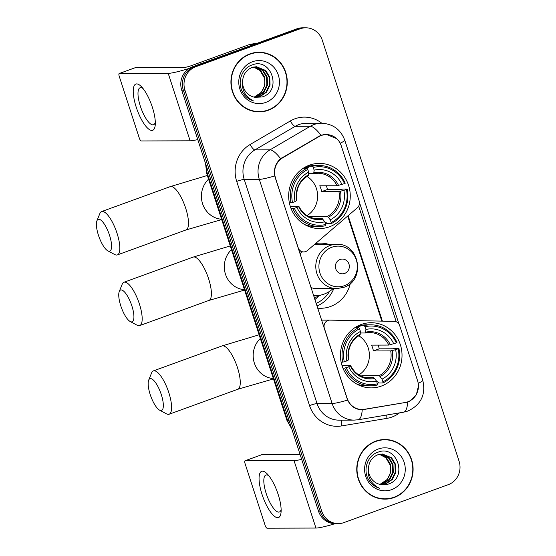 <?xml version="1.0" encoding="UTF-8"?>
<svg xmlns="http://www.w3.org/2000/svg" width="556" height="556" viewBox="0 0 556 556"><rect width="100%" height="100%" fill="white"/><g stroke="black" fill="none" stroke-linecap="round" stroke-linejoin="round"><path stroke-width="0.83" d="M275.456 177.746A16.597 15.686 89.8 0 1 282.691 157.828L318.817 136.672A16.597 15.686 89.8 0 1 321.312 135.497A16.597 15.686 89.8 0 1 326.365 134.594A16.597 15.686 89.8 0 1 341.252 145.797L359.183 201.001A6.151 5.81 -90.2 0 1 357.348 207.777L307.364 250.561A6.151 5.81 -90.2 0 1 298.211 247.774L275.262 177.746M361.219 324.482A32.582 30.788 89.8 0 0 340.87 360.712A32.582 30.788 89.8 0 0 371.332 387.88A32.582 30.788 89.8 0 0 381.249 386.114A32.582 30.788 89.8 0 0 401.599 349.884A32.582 30.788 89.8 0 0 371.137 322.716A32.582 30.788 89.8 0 0 361.219 324.482M309.456 165.16A32.582 30.788 89.8 0 0 289.106 201.39A32.582 30.788 89.8 0 0 319.561 228.565A32.582 30.788 89.8 0 0 329.479 226.799A32.582 30.788 89.8 0 0 349.828 190.569A32.582 30.788 89.8 0 0 319.373 163.394A32.582 30.788 89.8 0 0 309.456 165.16M350.315 283.477A32.582 30.788 -90.2 0 1 330.417 306.53A32.582 30.788 -90.2 0 1 320.499 308.295A32.582 30.788 -90.2 0 1 317.636 308.163M417.577 380.707L399.639 325.51A6.151 5.81 -90.2 0 0 394.253 321.361L329.965 320.124A6.151 5.81 -90.2 0 0 324.363 328.269L347.118 398.298A16.597 15.686 89.8 0 0 362.005 409.508A16.597 15.686 89.8 0 0 364.402 409.306L405.192 402.502A16.597 15.686 89.8 0 0 417.577 380.707M315.579 243.528A32.582 30.788 -90.2 0 1 320.312 243.125A32.582 30.788 -90.2 0 1 328.784 244.355M316.941 306.022A32.582 30.788 89.8 0 0 333.815 288.613M329.527 291.372A29.815 28.175 -90.2 0 1 316.086 303.402M314.849 299.587A29.815 28.175 89.8 0 0 318.373 296.244M249.943 53.883A29.815 28.175 89.8 0 0 231.317 87.035A29.815 28.175 89.8 0 0 259.193 111.902A29.815 28.175 89.8 0 0 268.263 110.283A29.815 28.175 89.8 0 0 286.889 77.131A29.815 28.175 89.8 0 0 259.013 52.264A29.815 28.175 89.8 0 0 249.943 53.883M258.387 111.888A29.815 28.175 89.8 0 0 263.44 111.235M375.766 441.13A29.815 28.175 89.8 0 0 357.147 474.282A29.815 28.175 89.8 0 0 385.016 499.149A29.815 28.175 89.8 0 0 394.093 497.53A29.815 28.175 89.8 0 0 412.712 464.378A29.815 28.175 89.8 0 0 384.842 439.511A29.815 28.175 89.8 0 0 375.766 441.13M384.21 499.142A29.815 28.175 89.8 0 0 389.269 498.482M418.432 386.128L416.298 394.899L409.918 401.119L407.666 402.106L362.213 409.793C355.666 409.668 350.787 406.429 347.59 400.07L274.761 175.925C273.608 168.927 275.561 163.186 280.627 158.696L320.951 135.212L326.184 134.309L336.922 138.708M305.758 27.8L302.54 27.807A18.445 17.431 89.8 0 0 296.932 28.808L192.543 66.762A18.445 17.431 89.8 0 0 181.729 90.197L318.512 511.172L320.124 511.166A18.445 17.431 89.8 0 0 336.658 523.62A18.445 17.431 89.8 0 1 320.124 511.166L183.341 90.19L320.124 511.166L321.736 511.159A18.445 17.431 89.8 0 0 338.27 523.613A18.445 17.431 89.8 0 0 343.886 522.612L448.268 484.665A18.445 17.431 89.8 0 0 459.082 461.23L322.299 40.254A18.445 17.431 89.8 0 0 305.758 27.8A18.445 17.431 89.8 0 0 300.15 28.801L195.768 66.748A18.445 17.431 89.8 0 0 184.953 90.19L321.736 511.159M192.543 66.762L194.155 66.755A18.445 17.431 89.8 0 0 183.341 90.19A18.445 17.431 89.8 0 1 194.155 66.755L298.537 28.808L194.155 66.755L195.768 66.748M304.153 27.807A18.445 17.431 89.8 0 0 298.537 28.808A18.445 17.431 89.8 0 1 304.153 27.807M347.59 400.07A21.517 2.266 162 0 1 332.127 403.51A24.589 23.241 -90.2 0 0 354.179 420.114L358.099 419.78A21.517 6.957 80.5 0 0 362.213 409.793L361.845 409.8M359.482 202.53L398.986 324.113M362.929 409.473L360.191 409.8M358.676 206.165L396.233 321.771M389.096 440.157A29.815 28.175 89.8 0 0 384.036 439.525M263.273 52.903A29.815 28.175 89.8 0 0 258.213 52.278M318.512 511.172A18.445 17.431 89.8 0 0 335.053 523.62L338.27 523.613M259.02 52.57A29.51 27.883 89.8 0 0 250.033 54.175A29.51 27.883 89.8 0 0 231.602 86.979A29.51 27.883 89.8 0 0 259.186 111.589A29.51 27.883 89.8 0 0 268.173 109.991A29.51 27.883 89.8 0 0 286.597 77.18A29.51 27.883 89.8 0 0 259.02 52.57L257.407 52.577A29.51 27.883 89.8 0 0 253.154 52.931M253.911 66.984L260.639 70.515L264.628 77.11L264.941 85.047L261.424 92.199L254.787 96.709A15.373 14.525 89.8 0 0 254.975 96.647A15.373 14.525 89.8 0 0 264.037 77.284L260 70.515L253.592 67.047M255.19 66.789L263.196 70.508L267.186 77.103L267.492 85.04L263.982 92.192L257.532 96.64L254.961 97.293M254.87 66.824L262.557 70.508L266.546 77.103L266.852 85.047L263.342 92.192L256.893 96.64L254.648 97.237M242.694 80.022A15.373 14.525 89.8 0 0 255.044 97.307L262.05 96.973C282.643 91.205 271.314 57.185 252.424 64.857C242.145 67.804 237.016 81.628 242.277 91.573C244.849 96.32 248.608 99.448 253.557 100.977C244.89 96.48 241.269 89.502 242.694 80.022C243.549 73.983 246.621 69.82 251.917 67.554L256.469 66.72L265.747 70.501L269.736 77.096L270.049 85.033L266.539 92.185L260.09 96.626L255.878 97.446M256.149 66.727L265.115 70.501L269.097 77.096L269.41 85.04L265.9 92.185L259.45 96.633L255.704 97.425M252.493 61.73A21.517 20.336 89.8 0 0 239.872 89.071A21.517 20.336 89.8 0 0 265.712 102.436A21.517 20.336 89.8 0 0 278.334 75.088A21.517 20.336 89.8 0 0 252.493 61.73M253.321 111.263A29.51 27.883 89.8 0 0 257.581 111.596L259.186 111.589M136.234 107.211A24.589 7.617 70 0 1 141.384 86.632A24.589 7.617 70 0 1 152.33 107.162A24.589 7.617 70 0 1 155.256 124.794A24.589 7.617 70 0 1 147.792 128.332A24.589 7.617 70 0 1 136.234 107.211M143.066 88.564A19.675 6.095 -110 0 0 140.098 87.772A19.675 6.095 -110 0 0 140.383 106.279A19.675 6.095 -110 0 0 153.539 124.752A19.675 6.095 -110 0 0 155.305 122.237M189.228 68.395A24.589 2.592 162 0 1 168.204 73.357L119.318 73.503A3.072 0.952 -110 0 0 119.213 73.517A3.072 0.952 -110 0 0 119.262 76.408L139.285 138.048A3.072 0.952 -110 0 0 141.238 140.953L190.124 140.807L168.204 73.357M197.776 139.57A24.589 2.592 162 0 1 190.124 140.807M135.601 67.582A3.072 0.952 70 0 1 135.699 67.526A3.072 0.952 70 0 1 135.803 67.505L184.689 67.366A6.151 0.646 -18 0 0 192.195 65.365L249.637 44.48A3.072 2.905 -90.2 0 1 250.13 44.348L257.636 43.097M384.842 439.824A29.51 27.883 89.8 0 0 375.856 441.422A29.51 27.883 89.8 0 0 357.432 474.233A29.51 27.883 89.8 0 0 385.016 498.843A29.51 27.883 89.8 0 0 393.995 497.245A29.51 27.883 89.8 0 0 412.427 464.434A29.51 27.883 89.8 0 0 384.842 439.824L383.23 439.824A29.51 27.883 89.8 0 0 378.977 440.185M379.741 454.231L386.469 457.762L390.458 464.364L390.764 472.301L387.254 479.453L380.61 483.963A15.373 14.525 89.8 0 0 380.797 483.894A15.373 14.525 89.8 0 0 389.867 464.538L385.829 457.762L379.421 454.301M381.013 454.037L389.019 457.755L393.009 464.357L393.321 472.294L389.805 479.439L383.362 483.887L380.784 484.54M380.693 454.071L388.38 457.755L392.369 464.357L392.682 472.294L389.165 479.446L382.723 483.887L380.471 484.484M368.524 467.276A15.373 14.525 89.8 0 0 380.874 484.554L387.873 484.227C408.465 478.452 397.137 444.439 378.247 452.104C367.968 455.058 362.839 468.875 368.1 478.827C370.678 483.567 374.438 486.702 379.387 488.224C370.713 483.734 367.092 476.749 368.524 467.276C369.372 461.23 372.45 457.074 377.746 454.801L382.292 453.967L391.577 457.748L395.566 464.35L395.872 472.287L392.362 479.432L385.913 483.88L381.701 484.7M381.972 453.974L390.938 457.748L394.927 464.35L395.233 472.287L391.723 479.439L385.273 483.88L381.527 484.672M378.316 448.984A21.517 20.336 89.8 0 0 365.702 476.325A21.517 20.336 89.8 0 0 391.542 489.683A21.517 20.336 89.8 0 0 404.156 462.342A21.517 20.336 89.8 0 0 378.316 448.984M379.15 498.517A29.51 27.883 89.8 0 0 383.404 498.85L385.016 498.843M98.454 235.264A16.909 5.24 -110 0 0 107.843 250.853A16.909 5.24 -110 0 0 109.518 235.23A16.909 5.24 -110 0 0 96.918 220.808A16.909 5.24 -110 0 0 98.454 235.264M96.918 220.808L99.844 213.56A23.053 7.145 70 0 1 101.602 211.579A23.053 7.145 70 0 1 117.024 233.228A23.053 7.145 70 0 1 117.358 254.919A23.053 7.145 70 0 1 114.738 254.53L107.843 250.853M294.409 208.34L292.901 208.743A30.497 28.815 89.8 0 0 319.158 226.473A30.497 28.815 89.8 0 0 325.642 225.673L325.663 224.499A29.266 27.654 89.8 0 1 294.409 208.34L296.953 207.416A26.438 24.978 89.8 0 0 324.787 221.809L322.021 218.299L313.827 218.32M290.246 206.241L298.648 206.213L296.953 207.416M304.431 167.544L308.26 167.53L308.184 166.3L312.493 166.286L313.271 167.453A29.266 27.654 89.8 0 1 344.532 183.619L345.234 183.216A30.497 28.815 89.8 0 0 318.977 165.486A30.497 28.815 89.8 0 0 312.493 166.286M344.532 183.619L337.04 185.753L319.756 185.801A22.747 21.496 -90.2 0 1 321.646 191.618L327.456 189.506A29.204 27.598 89.8 0 0 326.393 185.787M327.456 189.506L341.335 189.464L342.816 189.04L347.125 189.033L346.416 189.429A29.266 27.654 89.8 0 1 331.161 222.504L331.133 223.672A30.497 28.815 89.8 0 0 347.125 189.033M331.133 223.672L326.831 223.686L326.108 222.463L325.003 222.463M304.695 224.561A30.497 28.815 89.8 0 0 314.849 226.487L319.158 226.473M292.901 208.743L291.142 208.75M289.391 202.933L292.519 202.53A29.266 27.654 89.8 0 1 307.781 169.455L306.995 168.287A30.497 28.815 89.8 0 0 291.01 202.926M306.995 168.287L303.215 168.294M331.161 222.504L330.285 219.815A26.438 24.978 89.8 0 0 343.879 190.354L346.416 189.429M324.787 221.809L325.663 224.499M307.781 169.455L308.649 172.145A26.438 24.978 89.8 0 0 295.062 201.606L292.519 202.53M343.879 190.354L338.931 191.57L321.646 191.618M309.296 216.819A22.747 21.496 89.8 0 0 310.234 216.353L327.519 216.305L330.285 219.815M296.939 200.452C295.542 189.374 299.336 181.096 308.316 175.633L308.649 172.145M295.062 201.606L296.758 200.396M298.648 206.213L298.551 206.505A23.651 22.344 89.8 0 0 323.015 219.154M318.977 165.486L314.675 165.5A30.497 28.815 89.8 0 0 308.184 166.3M341.989 184.543A26.438 24.978 89.8 0 0 314.147 170.15L313.271 167.453M314.147 170.15L313.667 173.667L308.622 173.68M337.04 185.753A22.747 21.496 89.8 0 0 317.775 173.236L313.667 173.667M307.093 215.624A22.747 21.496 89.8 0 0 306.975 176.412M310.561 217.361L310.234 216.353M150.217 394.579A16.909 5.24 -110 0 0 159.607 410.168A16.909 5.24 -110 0 0 161.282 394.551A16.909 5.24 -110 0 0 148.688 380.123A16.909 5.24 -110 0 0 150.217 394.579M148.688 380.123L151.614 372.874A23.053 7.145 70 0 1 153.366 370.901A23.053 7.145 70 0 1 168.788 392.543A23.053 7.145 70 0 1 169.121 414.234A23.053 7.145 70 0 1 166.508 413.845L159.607 410.168M346.173 367.662L344.664 368.065A30.497 28.815 89.8 0 0 370.921 385.794A30.497 28.815 89.8 0 0 377.406 384.988L377.434 383.821A29.266 27.654 89.8 0 1 346.173 367.662L348.716 366.738A26.438 24.978 89.8 0 0 376.558 381.131L373.792 377.621L365.598 377.642M342.01 365.556L350.412 365.535L348.716 366.738M356.194 326.858L360.031 326.852L359.947 325.621L364.256 325.607L365.035 326.775A29.266 27.654 89.8 0 1 396.296 342.934L396.998 342.538A30.497 28.815 89.8 0 0 370.741 324.808A30.497 28.815 89.8 0 0 364.256 325.607M396.296 342.934L388.804 345.074L371.519 345.123A22.747 21.496 -90.2 0 1 373.41 350.94L379.22 348.827A29.204 27.598 89.8 0 0 378.163 345.102M379.22 348.827L393.099 348.786L394.579 348.362L398.888 348.348L398.186 348.751A29.266 27.654 89.8 0 1 382.924 381.826L382.903 382.994A30.497 28.815 89.8 0 0 398.888 348.348M382.903 382.994L378.594 383.008L377.878 381.777L376.766 381.784M356.459 383.883A30.497 28.815 89.8 0 0 366.619 385.808L370.921 385.794M344.664 368.065L342.913 368.065M341.155 362.255L344.282 361.845A29.266 27.654 89.8 0 1 359.544 328.77L358.759 327.602A30.497 28.815 89.8 0 0 342.774 362.248M358.759 327.602L354.985 327.616M382.924 381.826L382.048 379.129A26.438 24.978 89.8 0 0 395.643 349.675L398.186 348.751M376.558 381.131L377.434 383.821M359.544 328.77L360.42 331.466A26.438 24.978 89.8 0 0 346.826 360.92L344.282 361.845M395.643 349.675L390.694 350.885L373.41 350.94M361.066 376.141A22.747 21.496 89.8 0 0 361.998 375.668L379.282 375.62L382.048 379.129M348.702 359.774C347.312 348.688 351.107 340.418 360.079 334.948L360.42 331.466M346.826 360.92L348.529 359.718M350.412 365.535L350.315 365.827A23.651 22.344 89.8 0 0 374.779 378.476M370.741 324.808L366.439 324.815A30.497 28.815 89.8 0 0 359.947 325.621M393.752 343.858A26.438 24.978 89.8 0 0 365.911 329.465L365.035 326.775M365.911 329.465L365.431 332.988L360.392 333.002M388.804 345.074A22.747 21.496 89.8 0 0 369.545 332.558L365.431 332.988M358.856 374.939A22.747 21.496 89.8 0 0 358.738 335.727M362.324 376.676L361.998 375.668M120.805 305.932A16.909 5.24 -110 0 0 130.194 321.521A16.909 5.24 -110 0 0 131.869 305.904A16.909 5.24 -110 0 0 119.269 291.476A16.909 5.24 -110 0 0 120.805 305.932M119.269 291.476L122.195 284.227A23.053 7.145 70 0 1 123.953 282.253A23.053 7.145 70 0 1 139.375 303.896A23.053 7.145 70 0 1 139.709 325.587A23.053 7.145 70 0 1 137.089 325.197L130.194 321.521M344.637 273.427A7.381 6.971 89.8 0 0 348.959 264.051A7.381 6.971 89.8 0 0 340.098 259.471A7.381 6.971 89.8 0 0 335.775 268.847A7.381 6.971 89.8 0 0 344.637 273.427M310.943 287.57A22.136 20.913 89.8 0 0 317.483 288.654L336.769 288.599A22.136 20.913 89.8 0 1 316.079 270.146A22.136 20.913 89.8 0 1 329.903 245.537A22.136 20.913 89.8 0 1 336.637 244.334L317.358 244.39A22.136 20.913 89.8 0 0 314.272 244.64M313.584 295.695A29.204 27.598 89.8 0 0 315.092 295.736A29.204 27.598 89.8 0 0 323.981 294.152A29.204 27.598 89.8 0 0 333.072 288.613M313.598 295.729A29.204 27.598 89.8 0 0 314.286 295.736L315.092 295.736M301.693 251.931A22.136 20.913 89.8 0 0 300.08 254.141M320.868 295.069L319.936 295.528A31.97 30.212 -90.2 0 1 316.983 296.793A31.97 30.212 -90.2 0 1 314.216 297.641M262.057 494.458A24.589 7.617 70 0 1 267.207 473.886A24.589 7.617 70 0 1 278.153 494.409A24.589 7.617 70 0 1 281.079 512.048A24.589 7.617 70 0 1 273.621 515.586A24.589 7.617 70 0 1 262.057 494.458M268.889 475.818A19.675 6.095 -110 0 0 265.921 475.026A19.675 6.095 -110 0 0 266.206 493.533A19.675 6.095 -110 0 0 279.362 512A19.675 6.095 -110 0 0 281.134 509.491M301.686 459.367A24.589 2.592 162 0 1 294.034 460.611L245.147 460.75A3.072 0.952 -110 0 0 245.043 460.771A3.072 0.952 -110 0 0 245.085 463.662L265.108 525.295A3.072 0.952 -110 0 0 267.061 528.2L315.947 528.054L294.034 460.611M335.282 523.62A24.589 2.592 162 0 1 315.947 528.054M261.431 454.829A3.072 0.952 70 0 1 261.522 454.78A3.072 0.952 70 0 1 261.626 454.759L300.15 454.648M318.817 136.672L317.935 136.672M282.691 157.828L281.829 157.828M399.521 412.872A30.74 29.051 -90.2 0 1 391.904 417.063A30.74 29.051 -90.2 0 1 386.99 418.355L341.537 425.938A30.74 29.051 -90.2 0 1 309.532 405.56L236.703 181.409A30.74 29.051 -90.2 0 1 250.103 144.525L290.357 120.951A30.74 29.051 -90.2 0 1 321.785 123.203M309.532 405.56A6.151 0.646 -18 0 1 317.038 403.552L332.127 403.51L259.298 179.366A24.589 23.241 -90.2 0 1 270.014 149.856L310.269 126.281A24.589 23.241 -90.2 0 1 313.973 124.537A24.589 23.241 -90.2 0 1 321.458 123.203L306.37 123.251A24.589 23.241 89.8 0 0 298.885 124.579A24.589 23.241 89.8 0 0 295.18 126.323L254.926 149.898A24.589 23.241 89.8 0 0 244.209 179.407L317.038 403.552A24.589 23.241 89.8 0 0 339.09 420.155L354.179 420.114M320.951 135.212A21.517 6.172 59.6 0 0 310.269 126.281L295.18 126.323A6.151 1.765 -120.4 0 1 290.357 120.951M418.209 383.334A21.517 2.266 -18 0 0 422.768 380.29L344.741 140.147A21.517 2.266 162 0 1 340.161 143.205M236.703 181.409A6.151 0.646 -18 0 1 244.209 179.407L259.298 179.366A21.517 2.266 -18 0 0 274.761 175.925M250.103 144.525A6.151 1.765 -120.4 0 0 254.926 149.898L270.014 149.856A21.517 6.172 59.6 0 1 280.627 158.696M407.666 402.106A21.517 6.957 80.5 0 1 403.552 412.198L358.099 419.78M300.15 28.801L296.932 28.808M184.953 90.19L181.729 90.197M342.072 420.148A6.151 1.988 -99.5 0 0 341.537 425.938M386.823 414.991A6.151 1.988 -99.5 0 0 386.99 418.355M382.403 321.132L348.132 215.665M364.208 409.598L362.164 409.598M404.99 402.794L403.413 402.794M206.158 165.361A24.589 23.241 89.8 0 0 207.416 173.639L208.841 173.639M291.824 429.03L286.959 420.412L206.707 173.444A12.295 1.3 -18 0 0 207.416 173.639L287.66 420.607L289.085 420.607M286.959 420.412A12.295 1.3 -18 0 0 287.66 420.607A24.589 23.241 89.8 0 0 291.476 427.96M253.87 44.466L249.637 44.48M135.803 67.505L119.318 73.503M250.13 44.348L254.224 44.334M221.705 219.585L186.031 229.948A23.053 7.145 -110 0 0 185.697 208.257A23.053 7.145 -110 0 0 170.275 186.614L101.602 211.579M221.594 219.252A23.053 21.788 -90.2 0 1 202.586 203.753A23.053 21.788 -90.2 0 1 208.57 179.164M298.822 206.255C303.062 214.296 309.421 218.459 317.914 218.73A22.747 21.496 89.8 0 0 322.021 218.299M328.506 217.16A23.651 22.344 89.8 0 0 340.453 191.271M308.601 174.806A23.651 22.344 89.8 0 0 296.661 200.695M327.519 216.305A22.747 21.496 89.8 0 0 338.931 191.57M338.562 185.454A23.651 22.344 89.8 0 0 314.098 172.805M317.775 173.236A22.747 21.496 89.8 0 0 313.786 173.646M273.469 378.907L237.794 389.269A23.053 7.145 -110 0 0 237.461 367.579A23.053 7.145 -110 0 0 222.039 345.929L153.366 370.901M273.357 378.573A23.053 21.788 -90.2 0 1 254.349 363.068A23.053 21.788 -90.2 0 1 260.333 338.479M350.586 365.577C354.825 373.618 361.192 377.774 369.677 378.052A22.747 21.496 89.8 0 0 373.792 377.621M380.276 376.475A23.651 22.344 89.8 0 0 392.216 350.593M360.371 334.121A23.651 22.344 89.8 0 0 348.424 360.01M379.282 375.62A22.747 21.496 89.8 0 0 390.694 350.885M390.333 344.776A23.651 22.344 89.8 0 0 365.862 332.127M369.545 332.558A22.747 21.496 89.8 0 0 365.556 332.961M244.598 290.058L208.931 300.421A23.053 7.145 -110 0 0 208.597 278.73A23.053 7.145 -110 0 0 193.175 257.087L123.953 282.253M244.494 289.725A23.053 21.788 -90.2 0 1 225.479 274.226A23.053 21.788 -90.2 0 1 231.463 249.637M344.373 285.694A20.336 19.21 89.8 0 0 356.299 259.86A20.336 19.21 89.8 0 0 331.876 247.232A20.336 19.21 89.8 0 0 319.957 273.072A20.336 19.21 89.8 0 0 344.373 285.694M313.681 296A29.475 27.856 89.8 0 0 317.184 295.646M261.626 454.759L245.147 460.75M299.371 251.937L303.722 251.931M362.005 409.508L359.009 409.515M326.365 134.594L323.182 134.601M321.528 320.145L329.84 320.124M403.552 412.198L407.854 411.065C421.066 404.768 426.035 394.503 422.768 380.29M344.741 140.147C340.668 129.485 332.905 123.835 321.458 123.203M381.819 321.125L347.681 216.048M206.707 173.444L205.567 163.547M119.213 73.517L135.699 67.526M207.367 175.46L170.275 186.614M186.031 229.948L117.358 254.919M305.724 166.814L308.177 166.807M305.897 225.222L306.551 225.222M259.131 334.781L222.039 345.929M237.794 389.269L169.121 414.234M357.487 326.136L359.94 326.129M357.661 384.543L358.314 384.537M230.26 245.933L193.175 257.087M208.931 300.421L139.709 325.587M336.637 244.334C359.802 242.916 365.987 280.71 343.719 287.362L336.769 288.599M245.043 460.771L261.522 454.78"/></g></svg>
